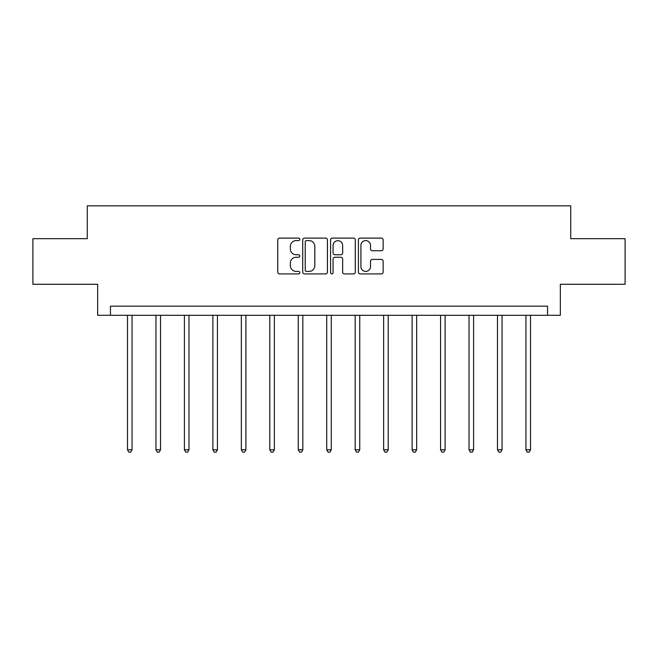 <?xml version="1.0" encoding="UTF-8"?>
<svg xmlns="http://www.w3.org/2000/svg" width="658" height="658" viewBox="0 0 658 658"><rect width="100%" height="100%" fill="white"/><g stroke="black" fill="none" stroke-linecap="round" stroke-linejoin="round"><path stroke-width="0.99" d="M299.809 239.356A1.25 1.25 0 0 0 298.559 238.097L279.527 238.097A1.793 1.793 0 0 0 277.742 239.89L277.742 272.124A1.793 1.793 0 0 0 279.527 273.917L298.559 273.917A1.25 1.25 0 0 0 299.809 272.659A1.25 1.25 0 0 0 298.559 271.409L296.092 271.409A5.733 5.733 0 0 1 290.367 265.676L290.367 262.986A5.733 5.733 0 0 1 296.092 257.262L298.559 257.262A1.25 1.25 0 0 0 299.809 256.003A1.25 1.25 0 0 0 298.559 254.753L296.092 254.753A5.733 5.733 0 0 1 290.367 249.02L290.367 246.339A5.733 5.733 0 0 1 296.092 240.606L298.559 240.606A1.25 1.25 0 0 0 299.809 239.356M381.336 250.723A1.793 1.793 0 0 0 383.129 248.93L383.129 239.89A1.793 1.793 0 0 0 381.336 238.097L360.206 238.097A1.793 1.793 0 0 0 358.413 239.89L358.413 272.124A1.793 1.793 0 0 0 360.206 273.917L381.336 273.917A1.793 1.793 0 0 0 383.129 272.124L383.129 261.201A1.793 1.793 0 0 0 381.336 259.408L372.288 259.408A1.793 1.793 0 0 0 370.503 261.201L370.503 266.613A4.787 4.787 0 0 1 365.708 271.409A4.787 4.787 0 0 1 360.921 266.613L360.921 245.393A4.787 4.787 0 0 1 365.708 240.606A4.787 4.787 0 0 1 370.503 245.393L370.503 248.93A1.793 1.793 0 0 0 372.288 250.723L381.336 250.723M547.563 315.297L560.336 315.297L560.336 284.281L625.1 284.281L625.1 238.673L570.733 238.673L570.733 205.839L87.267 205.839L87.267 238.673L32.9 238.673L32.9 284.281L97.664 284.281L97.664 315.297L547.563 315.297L547.563 306.176L110.437 306.176L110.437 315.297M327.429 239.89A1.793 1.793 0 0 0 325.644 238.097L304.514 238.097A1.793 1.793 0 0 0 302.721 239.89L302.721 272.124A1.793 1.793 0 0 0 304.514 273.917L325.644 273.917A1.793 1.793 0 0 0 327.429 272.124L327.429 239.89M332.356 238.097L353.486 238.097A1.793 1.793 0 0 1 355.279 239.89L355.279 272.124A1.793 1.793 0 0 1 353.486 273.917L344.447 273.917A1.793 1.793 0 0 1 342.654 272.124L342.654 259.046A1.793 1.793 0 0 0 340.86 257.262L334.864 257.262A1.793 1.793 0 0 0 333.071 259.046L333.071 272.659A1.25 1.25 0 0 1 331.821 273.917A1.25 1.25 0 0 1 330.571 272.659L330.571 239.89A1.793 1.793 0 0 1 332.356 238.097M306.48 240.606A1.25 1.25 0 0 0 305.23 241.856L305.23 270.15A1.25 1.25 0 0 0 306.48 271.409L309.079 271.409A5.733 5.733 0 0 0 314.812 265.676L314.812 246.339A5.733 5.733 0 0 0 309.079 240.606L306.48 240.606M342.654 245.483A4.787 4.787 0 0 0 337.867 240.696A4.787 4.787 0 0 0 333.071 245.483L333.071 252.96A1.793 1.793 0 0 0 334.864 254.753L340.86 254.753A1.793 1.793 0 0 0 342.654 252.96L342.654 245.483M127.496 315.297L127.496 449.792L132.052 449.792L132.052 315.297M132.052 449.792L130.687 452.161L128.861 452.161L127.496 449.792M155.954 315.297L155.954 449.792L160.519 449.792L160.519 315.297M160.519 449.792L159.146 452.161L157.328 452.161L155.954 449.792M184.413 315.297L184.413 449.792L188.978 449.792L188.978 315.297M188.978 449.792L187.612 452.161L185.786 452.161L184.413 449.792M212.879 315.297L212.879 449.792L217.436 449.792L217.436 315.297M217.436 449.792L216.071 452.161L214.245 452.161L212.879 449.792M241.338 315.297L241.338 449.792L245.895 449.792L245.895 315.297M245.895 449.792L244.529 452.161L242.703 452.161L241.338 449.792M269.796 315.297L269.796 449.792L274.361 449.792L274.361 315.297M274.361 449.792L272.988 452.161L271.17 452.161L269.796 449.792M298.255 315.297L298.255 449.792L302.82 449.792L302.82 315.297M302.82 449.792L301.454 452.161L299.629 452.161L298.255 449.792M326.722 315.297L326.722 449.792L331.278 449.792L331.278 315.297M331.278 449.792L329.913 452.161L328.087 452.161L326.722 449.792M355.18 315.297L355.18 449.792L359.745 449.792L359.745 315.297M359.745 449.792L358.371 452.161L356.546 452.161L355.18 449.792M383.639 315.297L383.639 449.792L388.204 449.792L388.204 315.297M388.204 449.792L386.83 452.161L385.012 452.161L383.639 449.792M412.105 315.297L412.105 449.792L416.662 449.792L416.662 315.297M416.662 449.792L415.297 452.161L413.471 452.161L412.105 449.792M440.564 315.297L440.564 449.792L445.121 449.792L445.121 315.297M445.121 449.792L443.755 452.161L441.929 452.161L440.564 449.792M469.022 315.297L469.022 449.792L473.587 449.792L473.587 315.297M473.587 449.792L472.214 452.161L470.388 452.161L469.022 449.792M497.481 315.297L497.481 449.792L502.046 449.792L502.046 315.297M502.046 449.792L500.672 452.161L498.854 452.161L497.481 449.792M525.948 315.297L525.948 449.792L530.504 449.792L530.504 315.297M530.504 449.792L529.139 452.161L527.313 452.161L525.948 449.792"/></g></svg>
